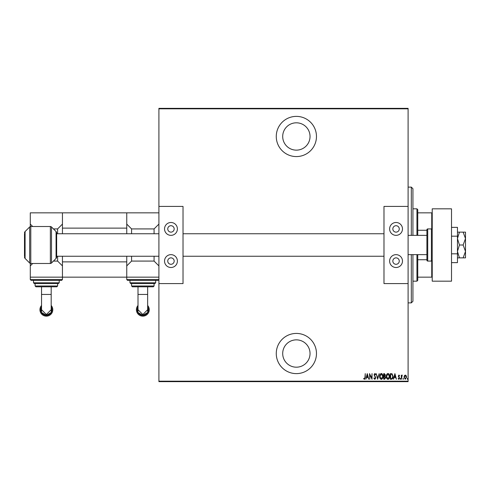 <?xml version="1.0" encoding="UTF-8"?>
<svg xmlns="http://www.w3.org/2000/svg" width="490" height="490" viewBox="0 0 490 490"><rect width="100%" height="100%" fill="white"/><g stroke="black" fill="none" stroke-linecap="round" stroke-linejoin="round"><path stroke-width="0.73" d="M296.364 156.573A20.096 20.096 0 0 0 316.466 136.477A20.096 20.096 0 0 0 296.364 116.381A20.096 20.096 0 0 0 276.268 136.477A20.096 20.096 0 0 0 296.364 156.573M296.364 373.619A20.096 20.096 0 0 0 316.466 353.523A20.096 20.096 0 0 0 296.364 333.427A20.096 20.096 0 0 0 276.268 353.523A20.096 20.096 0 0 0 296.364 373.619M296.364 339.858A13.665 13.665 0 0 1 310.035 353.523A13.665 13.665 0 0 1 296.364 367.188A13.665 13.665 0 0 1 282.699 353.523A13.665 13.665 0 0 1 296.364 339.858M296.364 122.812A13.665 13.665 0 0 1 310.035 136.477A13.665 13.665 0 0 1 296.364 150.142A13.665 13.665 0 0 1 282.699 136.477A13.665 13.665 0 0 1 296.364 122.812M404.336 375.744L405.291 375.058L406.247 375.738L406.59 377.202L405.291 379.315L403.993 377.202L404.336 375.744M401.322 379.248L401.322 375.132L401.61 375.738L402.266 375.058L401.322 379.248M398.94 375.058L399.589 375.646L399.387 376.002L398.927 375.567L398.584 376.118L399.589 378.127L398.86 379.315L398.149 378.758L398.346 378.378L398.854 378.813L399.301 378.151L398.29 376.142L398.94 375.058M391.394 379.248L390.359 379.248L390.359 373.619L392.092 373.821L393.096 376.504C393.237 377.986 392.668 378.899 391.394 379.248M383.719 379.248L383.719 373.619L384.35 373.619L385.379 375.015L385.005 376.21L385.667 377.649L384.613 379.248L383.719 379.248M377.661 379.248L376.216 373.619L377.698 378.164L379.174 373.619L377.661 379.248M369.797 379.248L369.509 373.619L371.745 378.053L372.033 373.619L372.033 379.248L369.797 374.819L369.797 379.248M364.964 377.361L365.252 373.619L365.252 377.416L364.474 379.389L363.666 378.739L363.843 378.305L364.493 378.813L364.964 377.361M408.103 381.177L408.103 381.655L158.907 381.655L158.907 381.177L408.103 381.177L408.103 283.588L383.988 283.588L383.988 206.413L408.103 206.413L408.103 108.823L158.907 108.823L158.907 108.345L408.103 108.345L408.103 108.823M158.907 381.177L158.907 108.823M367.273 373.619L368.786 379.248L368.008 377.441L366.606 377.441L365.828 379.248L367.273 373.619M374.844 379.389L373.839 378.158L374.121 377.876L374.844 378.813L375.493 377.857L374.054 374.789L374.85 373.472L375.714 374.427L375.444 374.77L374.813 374.054L374.342 374.764L375.787 377.87L374.844 379.389M379.609 376.455C379.511 374.985 380.081 373.986 381.318 373.472C382.586 373.956 383.174 374.936 383.07 376.43C383.168 377.906 382.592 378.893 381.343 379.389C380.093 378.905 379.517 377.931 379.609 376.455M386.243 376.455C386.151 374.985 386.72 373.986 387.958 373.472C389.225 373.956 389.807 374.936 389.709 376.43C389.807 377.906 389.232 378.893 387.982 379.389C386.733 378.905 386.151 377.931 386.243 376.455M394.903 373.619L396.416 379.248L395.638 377.441L394.236 377.441L393.458 379.248L394.903 373.619M400.238 378.85L400.532 378.378L400.82 378.85L400.532 379.315L400.238 378.85M402.909 378.85L403.197 378.378L403.484 378.85L403.197 379.315L402.909 378.85M407.239 378.85L407.527 378.378L407.815 378.85L407.527 379.315L407.239 378.85M367.861 376.865L367.31 374.703L366.753 376.865L367.861 376.865M382.782 376.43L381.33 374.054L379.897 376.455L381.33 378.813L382.782 376.43M384.405 374.195L384.007 374.195L384.007 376.002L385.091 375.022L384.405 374.195M384.203 376.577L384.007 378.666L384.436 378.666L385.379 377.649L384.809 376.645L384.203 376.577M389.421 376.43L387.97 374.054L386.537 376.455L387.97 378.813L389.421 376.43M390.646 374.195L390.646 378.666L392 378.525L392.809 376.504L391.92 374.354L390.646 374.195M395.491 376.865L394.94 374.703L394.383 376.865L395.491 376.865M406.302 377.202L405.291 375.567L404.281 377.202L405.291 378.813L406.302 377.202M411.318 235.353L411.318 187.119L412.929 188.73L412.929 235.353M412.929 254.647L412.929 301.27L411.318 302.881L411.318 254.647M411.318 187.119L408.103 187.119M411.318 302.881L408.103 302.881M416.947 235.353L416.947 208.826L417.75 209.628L417.75 235.353M417.75 254.647L417.75 280.372L416.947 281.174L416.947 254.647M416.947 208.826L412.929 208.826M416.947 281.174L412.929 281.174M417.75 212.844L432.223 212.844M417.75 230.263L426.913 230.263M417.75 259.737L426.913 259.737M432.223 277.156L431.739 277.156L431.739 261.011M417.75 277.156L431.739 277.156M431.739 228.989L431.739 212.844M431.414 261.078L431.414 228.922L427.721 228.922A0.802 0.802 0 0 0 426.913 229.724L426.913 260.276A0.802 0.802 0 0 0 427.721 261.078L431.414 261.078A0.802 0.802 0 0 0 432.223 260.276M431.414 228.922A0.802 0.802 0 0 1 432.223 229.724M30.79 263.491A1.605 1.605 0 0 1 29.657 263.02L29.657 226.98A1.605 1.605 0 0 1 30.79 226.509L30.79 263.491L50.36 263.491A1.605 1.605 0 0 0 51.499 263.02L56.068 258.451A2.009 2.009 0 0 0 56.656 257.029L56.656 232.971A2.009 2.009 0 0 0 56.068 231.55L51.499 226.98L51.499 263.02M50.36 263.491L50.36 226.509A1.605 1.605 0 0 1 51.499 226.98M24.5 256.252L24.5 233.748M24.5 232.971A2.009 2.009 0 0 1 25.088 231.55L29.657 226.98M24.5 257.029A2.009 2.009 0 0 0 25.088 258.451L29.657 263.02M50.36 226.509L30.79 226.509M126.751 228.12L62.444 228.12L62.444 212.844L126.751 212.844L126.751 233.748M62.444 228.12L62.444 233.748M62.444 256.252L62.444 261.881L126.751 261.881L126.751 277.156L62.444 277.156L62.444 261.881M126.751 256.252L126.751 261.881M463.13 257.863L465.5 257.863L465.5 232.138L463.13 232.138L465.5 238.569L463.13 245L465.5 251.431L465.5 254.647L465.5 251.431L463.13 257.863L459.449 257.863L457.464 251.431L459.449 245L457.464 238.569L459.449 232.138L457.464 232.138M463.13 232.138L459.449 232.138M463.13 245L459.449 245M457.464 257.863L459.449 257.863M451.511 236.18L457.464 236.18L457.464 227.366L451.511 227.366M457.464 236.18L457.464 253.82L451.511 253.82M457.464 253.82L457.464 262.634L451.511 262.634M451.511 208.826L451.511 281.174L432.223 281.174L432.223 208.826L451.511 208.826M147.649 306.856L147.692 312.485L142.829 315.315L137.966 312.485L138.008 306.856M138.008 286.803L138.008 309.711L142.829 314.537L147.649 309.711L147.649 286.803M138.008 306.826A5.629 5.629 180 0 0 142.829 315.352A5.629 5.629 180 0 0 147.649 306.826M147.649 305.472A6.431 6.431 0 0 1 142.829 316.154A6.431 6.431 0 0 1 138.008 305.472M158.105 280.372L127.553 280.372L126.751 279.563L158.907 279.563L158.105 280.372M154.889 283.588L130.769 283.588L129.966 282.779L155.691 282.779L154.889 283.588M153.278 286.803L132.38 286.803L131.577 285.995L154.081 285.995L153.278 286.803M158.907 277.156L126.751 277.156L126.751 279.563M154.081 233.748L154.081 228.922L131.577 228.922L131.577 233.748M131.577 256.252L131.577 261.078L126.751 265.899M158.907 265.899L154.081 261.078L131.577 261.078M154.081 261.078L154.081 256.252M158.907 212.844L126.751 212.844M126.751 224.102L131.577 228.922M154.081 228.922L158.907 224.102M142.829 283.588L131.577 283.588L131.577 285.995M396.049 225.706A3.216 3.216 0 0 0 392.833 228.922A3.216 3.216 0 0 0 396.049 232.138A3.216 3.216 0 0 0 399.264 228.922A3.216 3.216 0 0 0 396.049 225.706M396.049 257.863A3.216 3.216 0 0 0 392.833 261.078A3.216 3.216 0 0 0 396.049 264.294A3.216 3.216 0 0 0 399.264 261.078A3.216 3.216 0 0 0 396.049 257.863M396.049 267.509A6.431 6.431 0 0 1 389.617 261.078A6.431 6.431 0 0 1 396.049 254.647A6.431 6.431 0 0 1 402.48 261.078A6.431 6.431 0 0 1 396.049 267.509M396.049 222.491A6.431 6.431 0 0 0 389.617 228.922A6.431 6.431 0 0 0 396.049 235.353A6.431 6.431 0 0 0 402.48 228.922A6.431 6.431 0 0 0 396.049 222.491M408.103 283.588L408.103 206.413M426.913 235.353L408.103 235.353M426.913 254.647L408.103 254.647M56.656 256.252L158.907 256.252M183.021 256.252L383.988 256.252M56.656 233.748L158.907 233.748M183.021 233.748L383.988 233.748M51.187 306.856L51.23 312.485L46.366 315.315L41.497 312.485L41.54 306.856M41.54 286.803L41.54 309.711L46.366 314.537L51.187 309.711L51.187 286.803M41.54 306.826A5.629 5.629 180 0 0 46.366 315.352A5.629 5.629 180 0 0 51.187 306.826M51.187 305.472A6.431 6.431 0 0 1 46.366 316.154A6.431 6.431 0 0 1 41.54 305.472M61.636 280.372L31.091 280.372L30.288 279.563L62.444 279.563L61.636 280.372M58.42 283.588L34.306 283.588L33.504 282.779L59.229 282.779L58.42 283.588M56.816 286.803L35.917 286.803L35.108 285.995L57.618 285.995L56.816 286.803M62.444 279.563L62.444 277.156L30.288 277.156L30.288 263.406M57.618 233.748L57.618 228.922L53.441 228.922M62.444 265.899L57.618 261.078L53.441 261.078M57.618 261.078L57.618 256.252M32.701 263.491L30.288 265.899M62.444 212.844L30.288 212.844L30.288 224.102L32.701 226.509M57.618 228.922L62.444 224.102M30.288 226.594L30.288 224.102M46.366 283.588L35.108 283.588L35.108 285.995M170.967 225.706A3.216 3.216 0 0 0 167.752 228.922A3.216 3.216 0 0 0 170.967 232.138A3.216 3.216 0 0 0 174.177 228.922A3.216 3.216 0 0 0 170.967 225.706M170.967 257.863A3.216 3.216 0 0 0 167.752 261.078A3.216 3.216 0 0 0 170.967 264.294A3.216 3.216 0 0 0 174.177 261.078A3.216 3.216 0 0 0 170.967 257.863M170.967 267.509A6.431 6.431 0 0 1 164.536 261.078A6.431 6.431 0 0 1 170.967 254.647A6.431 6.431 0 0 1 177.392 261.078A6.431 6.431 0 0 1 170.967 267.509M170.967 222.491A6.431 6.431 0 0 0 164.536 228.922A6.431 6.431 0 0 0 170.967 235.353A6.431 6.431 0 0 0 177.392 228.922A6.431 6.431 0 0 0 170.967 222.491M158.907 206.413L183.021 206.413L183.021 283.588L158.907 283.588M427.721 228.922L427.721 261.078M25.088 231.55L25.088 258.451M56.068 258.451L56.068 231.55M138.008 294.441L147.649 294.441M41.54 294.441L51.187 294.441M154.081 285.995L154.081 283.588M155.691 282.779L155.691 280.372M129.966 282.779L129.966 280.372M57.618 285.995L57.618 283.588M59.229 282.779L59.229 280.372M30.288 279.563L30.288 277.156M33.504 282.779L33.504 280.372"/></g></svg>
